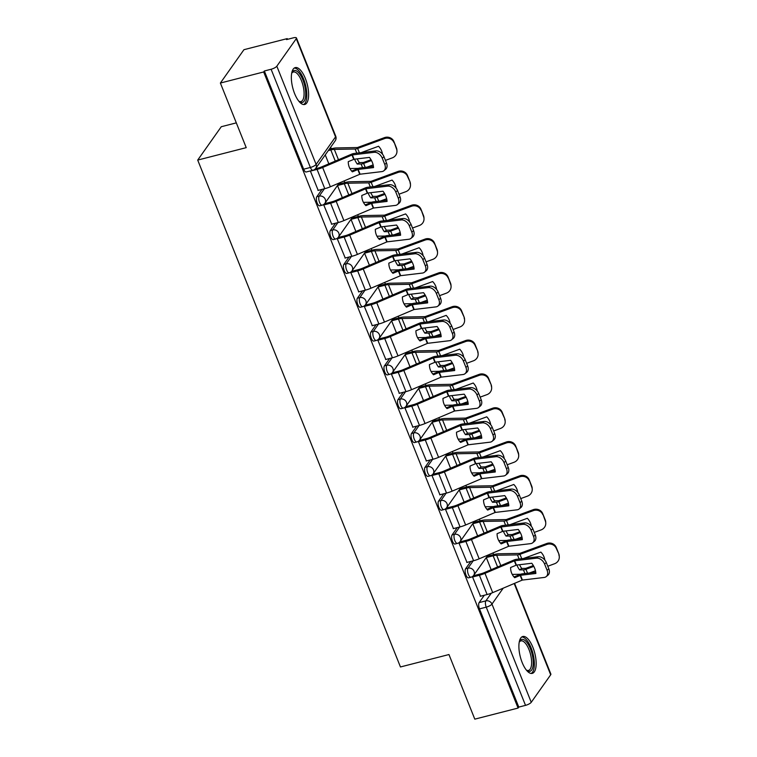 <?xml version="1.0" encoding="UTF-8"?>
<svg xmlns="http://www.w3.org/2000/svg" width="757" height="757" viewBox="0 0 757 757"><rect width="100%" height="100%" fill="white"/><g stroke="black" fill="none" stroke-linecap="round" stroke-linejoin="round"><path stroke-width="1.14" d="M470.797 561.429L465.612 568.772A4.883 1.911 75.6 0 0 465.971 575.055A4.883 1.911 75.6 0 0 468.555 577.837L470.949 577.231A4.883 1.911 -104.4 0 1 468.365 574.44A4.883 1.911 -104.4 0 1 468.006 568.166L473.191 560.823M457.266 527.61L452.08 534.953A4.883 1.911 75.6 0 0 452.44 541.236A4.883 1.911 75.6 0 0 455.023 544.018L457.417 543.403A4.883 1.911 -104.4 0 1 454.834 540.621A4.883 1.911 -104.4 0 1 454.474 534.338L459.66 526.995M443.744 493.791L438.558 501.134A4.883 1.911 75.6 0 0 438.918 507.417A4.883 1.911 75.6 0 0 441.501 510.199L443.895 509.584A4.883 1.911 -104.4 0 1 441.303 506.802A4.883 1.911 -104.4 0 1 440.943 500.519L446.138 493.176M430.213 459.972L425.027 467.315A4.883 1.911 75.6 0 0 425.387 473.589A4.883 1.911 75.6 0 0 427.97 476.38L430.364 475.765A4.883 1.911 -104.4 0 1 427.781 472.983A4.883 1.911 -104.4 0 1 427.421 466.7L432.607 459.357M416.691 426.144L411.496 433.487A4.883 1.911 75.6 0 0 411.855 439.77A4.883 1.911 75.6 0 0 414.448 442.552L416.833 441.946A4.883 1.911 -104.4 0 1 414.249 439.155A4.883 1.911 -104.4 0 1 413.89 432.881L419.085 425.538M403.159 392.325L397.974 399.668A4.883 1.911 75.6 0 0 398.333 405.951A4.883 1.911 75.6 0 0 400.917 408.733L403.311 408.118A4.883 1.911 -104.4 0 1 400.727 405.336A4.883 1.911 -104.4 0 1 400.368 399.053L405.553 391.71M389.628 358.506L384.442 365.849A4.883 1.911 75.6 0 0 384.802 372.132A4.883 1.911 75.6 0 0 387.385 374.914L389.779 374.299A4.883 1.911 -104.4 0 1 387.196 371.517A4.883 1.911 -104.4 0 1 386.836 365.234L392.022 357.891M376.106 324.687L370.911 332.03A4.883 1.911 75.6 0 0 371.28 338.303A4.883 1.911 75.6 0 0 373.863 341.085L376.257 340.48A4.883 1.911 -104.4 0 1 373.665 337.698A4.883 1.911 -104.4 0 1 373.305 331.415L378.5 324.072M362.575 290.858L357.389 298.201A4.883 1.911 75.6 0 0 357.749 304.484A4.883 1.911 75.6 0 0 360.332 307.266L362.726 306.651A4.883 1.911 -104.4 0 1 360.143 303.869A4.883 1.911 -104.4 0 1 359.783 297.586L364.969 290.243M349.053 257.039L343.858 264.382A4.883 1.911 75.6 0 0 344.217 270.665A4.883 1.911 75.6 0 0 346.81 273.447L349.195 272.832A4.883 1.911 -104.4 0 1 346.611 270.05A4.883 1.911 -104.4 0 1 346.252 263.767L351.437 256.424M335.521 223.22L330.336 230.563A4.883 1.911 75.6 0 0 330.695 236.837A4.883 1.911 75.6 0 0 333.279 239.628L335.673 239.013A4.883 1.911 -104.4 0 1 333.089 236.231A4.883 1.911 -104.4 0 1 332.73 229.948L337.915 222.605M321.99 189.392L316.805 196.735A4.883 1.911 75.6 0 0 317.164 203.018A4.883 1.911 75.6 0 0 319.747 205.8L322.141 205.194A4.883 1.911 -104.4 0 1 319.558 202.403A4.883 1.911 -104.4 0 1 319.199 196.129L324.384 188.786M305.345 78.463A19.039 7.456 75.6 0 0 295.268 67.6A19.039 7.456 75.6 0 0 294.624 93.631A19.039 7.456 75.6 0 0 304.711 104.485A19.039 7.456 75.6 0 0 305.345 78.463M532.89 647.358A19.039 7.456 75.6 0 0 522.803 636.495A19.039 7.456 75.6 0 0 522.169 662.526A19.039 7.456 75.6 0 0 532.256 673.38A19.039 7.456 75.6 0 0 532.89 647.358M493.63 554.635L492.958 552.951M480.108 520.816L479.427 519.132M466.577 486.988L465.905 485.303M453.046 453.169L452.374 451.484M439.524 419.35L438.852 417.665M425.992 385.531L425.32 383.846M412.47 351.702L411.789 350.018M398.939 317.883L398.267 316.199M385.408 284.064L384.736 282.38M371.886 250.245L371.214 248.551M358.354 216.417L357.683 214.733M344.832 182.598L344.151 180.914M331.301 148.779L330.677 147.208M287.528 39.326L287.234 38.607L286.553 39.582L293.29 37.85A4.883 1.419 -21.8 0 1 296.451 37.982A4.883 1.419 -21.8 0 1 296.271 38.683L276.825 66.2L316.104 164.411L335.55 136.894L296.271 38.683M236.307 122.871L221.271 126.722L197.709 160.077L246.224 147.653L220.382 83.043L263.673 71.962L518.091 708.06L474.8 719.15L448.958 654.54L400.453 666.964L197.709 160.077M220.382 83.043L243.943 49.688L287.234 38.607M514.571 583.335L550.878 674.09A4.883 1.419 158.2 0 1 550.689 674.79L531.244 702.307A4.883 1.419 158.2 0 1 525.519 705.363L518.782 707.095L479.493 608.874A4.883 1.911 -104.4 0 1 479.134 602.6L484.329 595.257M518.782 707.095L518.091 708.06M264.354 70.988L303.642 169.199A4.883 1.911 75.6 0 0 306.225 171.981L312.963 170.259A4.883 1.911 -104.4 0 1 310.379 167.467L271.101 69.256L264.354 70.988L263.673 71.962M271.101 69.256A4.883 1.419 -21.8 0 0 276.825 66.2M310.332 170.931L318.186 190.367M324.677 203.595L323.741 204.92L331.717 224.195M338.209 237.414L337.262 238.748L345.239 258.014M351.731 271.233L350.794 272.567L358.771 291.833M365.262 305.052L364.316 306.386L372.293 325.661M378.784 338.881L377.847 340.205L385.824 359.48M392.315 372.699L391.378 374.034L399.355 393.299M405.847 406.518L404.9 407.853L412.877 427.118M419.369 440.347L418.432 441.672L426.409 460.947M432.9 474.166L431.963 475.5L439.931 494.766M446.431 507.985L445.485 509.319L453.462 528.585M459.953 541.804L459.016 543.138L466.993 562.404M473.485 575.632L472.538 576.957L480.515 596.232M325.245 154.892L328.831 163.843M338.36 184.254L345.23 182.494A12.207 3.548 158.2 0 1 349.98 181.756L370.977 181.358L398.012 171.451A7.324 6.974 -2.9 0 1 407.455 175.444L407.503 176.409A7.324 6.974 177.1 0 0 398.059 172.416L371.176 182.276A3.662 1.069 -21.8 0 1 370.088 182.617A3.662 1.069 -21.8 0 1 368.659 182.844L347.851 183.213A9.027 2.631 158.2 0 0 344.331 183.762L337.49 185.512L342.353 197.672M351.011 219.312L355.885 231.491M364.543 253.141L369.407 265.31M378.065 286.96L382.938 299.129M392.476 319.539L399.336 317.779A12.207 3.548 158.2 0 1 404.096 317.041L425.084 316.644L452.118 306.736A7.324 6.974 -2.9 0 1 461.562 310.73L461.619 311.695A7.324 6.974 177.1 0 0 452.166 307.702L425.283 317.571A3.662 1.069 -21.8 0 1 424.194 317.912A3.662 1.069 -21.8 0 1 422.766 318.129L401.967 318.498A9.027 2.631 158.2 0 0 398.447 319.047L391.606 320.798L396.469 332.957M405.998 353.358L412.868 351.608A12.207 3.548 158.2 0 1 417.618 350.86L438.615 350.463L465.65 340.555A7.324 6.974 -2.9 0 1 475.093 344.549L475.141 345.523A7.324 6.974 177.1 0 0 465.697 341.53L438.814 351.39A3.662 1.069 -21.8 0 1 437.726 351.731A3.662 1.069 -21.8 0 1 436.297 351.948L415.489 352.317A9.027 2.631 158.2 0 0 411.969 352.866L405.127 354.617L409.991 366.776M419.529 387.187L426.39 385.427A12.207 3.548 158.2 0 1 431.149 384.688L452.147 384.291L479.172 374.374A7.324 6.974 -2.9 0 1 488.615 378.368L488.672 379.342A7.324 6.974 177.1 0 0 479.228 375.349L452.336 385.209A3.662 1.069 -21.8 0 1 451.248 385.55A3.662 1.069 -21.8 0 1 449.819 385.777L429.02 386.146A9.027 2.631 158.2 0 0 425.5 386.685L418.659 388.445L423.523 400.595M433.051 421.006L439.921 419.246A12.207 3.548 158.2 0 1 444.681 418.507L465.669 418.11L492.703 408.203A7.324 6.974 -2.9 0 1 502.146 412.196L502.194 413.161A7.324 6.974 177.1 0 0 492.75 409.168L465.867 419.028A3.662 1.069 -21.8 0 1 464.779 419.369A3.662 1.069 -21.8 0 1 463.35 419.596L442.552 419.965A9.027 2.631 158.2 0 0 439.032 420.514L432.19 422.264L437.054 434.414M445.712 456.064L450.576 468.242M459.234 489.883L464.107 502.061M472.765 523.712L477.629 535.88M487.167 556.291L494.028 554.531A12.207 3.548 158.2 0 1 498.787 553.793L519.785 553.395L546.809 543.488A7.324 6.974 -2.9 0 1 556.263 547.481L556.31 548.447A7.324 6.974 177.1 0 0 546.866 544.453L519.974 554.323A3.662 1.069 -21.8 0 1 518.886 554.654A3.662 1.069 -21.8 0 1 517.457 554.881L496.658 555.25A9.027 2.631 158.2 0 0 493.138 555.799L486.297 557.549L491.161 569.709M352.355 171.848L358.165 169.426L373.532 167.59A15.131 10.645 50.7 0 0 369.454 157.409L354.096 159.235L348.277 161.657A15.131 14.44 144 0 0 349.28 167.193A15.131 14.44 144 0 0 350.926 170.183A15.131 14.44 144 0 0 352.355 171.848L351.797 171.082L357.257 168.764A3.662 1.069 -21.8 0 1 358.932 168.186A3.662 1.069 -21.8 0 1 359.916 167.997L373.419 166.389M310.228 171.139L317.069 169.388A12.207 3.548 -21.8 0 0 322.643 167.477L352.223 154.93L374.109 152.308L375.851 150.88A7.324 5.148 50.7 0 1 383.988 156.727L382.247 158.156A7.324 5.148 -129.3 0 0 374.109 152.308M315.395 168.783L317.959 168.12A9.027 2.631 -21.8 0 0 322.085 166.71L351.447 154.229A3.662 1.069 158.2 0 1 353.122 153.662A3.662 1.069 158.2 0 1 354.106 153.472L375.851 150.88M317.94 190.433L324.781 188.682A12.207 3.548 -21.8 0 0 330.364 186.771L359.944 174.224L381.831 171.602A7.324 5.148 -129.3 0 0 383.865 170.76A7.324 5.148 -129.3 0 0 384.764 164.439L382.247 158.156M350.652 169.795A15.131 14.44 144 0 0 351.797 171.082M384.764 164.439L386.505 163.01L383.988 156.727M386.505 163.01A7.324 5.148 50.7 0 1 385.606 169.331L383.865 170.76M357.19 158.866A15.131 8.81 55.6 0 0 359.376 162.594L357.247 164.051A15.131 8.81 55.6 0 1 354.56 159.178M359.376 162.594L363.436 162.5L371.025 159.718M371.479 160.541L363.625 163.417A3.662 1.069 158.2 0 1 362.537 163.758A3.662 1.069 158.2 0 1 361.108 163.985L357.247 164.051M329.181 149.318L331.698 148.675A12.207 3.548 158.2 0 1 336.458 147.937L357.446 147.539L384.48 137.623A7.324 6.974 -2.9 0 1 393.924 141.625L396.441 147.908A7.324 6.974 -2.9 0 1 396.914 150.047L396.961 151.012A7.324 6.974 177.1 0 0 396.488 148.874L396.441 147.908M328.292 150.586L330.809 149.933A9.027 2.631 158.2 0 1 334.329 149.394L355.128 149.025A3.662 1.069 -21.8 0 0 356.556 148.798A3.662 1.069 -21.8 0 0 357.645 148.457L384.528 138.597L384.48 137.623M382.484 154.182A15.131 14.402 177.1 0 0 378.538 146.262L361.193 152.63M349.904 168.546L358.212 168.395M393.924 141.625L396.488 148.874M393.971 142.59A7.324 6.974 177.1 0 0 384.528 138.597M367.003 167.155L373.144 164.903M385.455 160.38L392.249 157.891A7.324 6.974 177.1 0 0 396.961 151.012M365.877 205.667L371.696 203.245L387.054 201.419A15.131 10.645 50.7 0 0 382.985 191.228L367.618 193.054L361.808 195.476A15.131 14.44 144 0 0 362.802 201.012A15.131 14.44 144 0 0 364.458 204.002A15.131 14.44 144 0 0 365.877 205.667L365.319 204.901L370.788 202.583A3.662 1.069 -21.8 0 1 372.453 202.005A3.662 1.069 -21.8 0 1 373.438 201.816L386.941 200.208M323.75 204.958L330.591 203.207A12.207 3.548 -21.8 0 0 336.174 201.296L365.754 188.748L387.641 186.127L389.382 184.699A7.324 5.148 50.7 0 1 397.52 190.546L395.769 191.975A7.324 5.148 -129.3 0 0 387.641 186.127M324.592 203.709L331.49 201.939A9.027 2.631 -21.8 0 0 335.616 200.529L364.978 188.058A3.662 1.069 158.2 0 1 366.643 187.481A3.662 1.069 158.2 0 1 367.628 187.291L389.382 184.699M331.471 224.252L338.313 222.501A12.207 3.548 -21.8 0 0 343.896 220.599L373.475 208.043L395.353 205.421A7.324 5.148 -129.3 0 0 397.397 204.589A7.324 5.148 -129.3 0 0 398.286 198.258L395.769 191.975M364.183 203.614A15.131 14.44 144 0 0 365.319 204.901M398.286 198.258L400.027 196.829L397.52 190.546M400.027 196.829A7.324 5.148 50.7 0 1 399.138 203.16L397.397 204.589M379.408 239.496L385.095 237.092L400.585 235.238A15.131 10.645 50.7 0 0 396.507 225.047L381.017 226.901L375.33 229.305A15.131 14.44 144 0 0 376.333 234.84A15.131 14.44 144 0 0 377.98 237.821A15.131 14.44 144 0 0 379.408 239.496L378.85 238.72L384.31 236.402A3.662 1.069 -21.8 0 1 385.985 235.834A3.662 1.069 -21.8 0 1 386.969 235.645L400.472 234.027M337.281 238.777L344.123 237.026A12.207 3.548 -21.8 0 0 349.706 235.124L379.285 222.567L401.163 219.946L402.904 218.518A7.324 5.148 50.7 0 1 411.042 224.365L409.3 225.794A7.324 5.148 -129.3 0 0 401.163 219.946M338.124 237.528L345.012 235.768A9.027 2.631 -21.8 0 0 349.147 234.358L378.5 221.877A3.662 1.069 158.2 0 1 380.175 221.309A3.662 1.069 158.2 0 1 381.159 221.11L402.904 218.518M344.993 258.08L351.835 256.32A12.207 3.548 -21.8 0 0 357.418 254.418L386.997 241.862L408.884 239.25A7.324 5.148 -129.3 0 0 410.919 238.408A7.324 5.148 -129.3 0 0 411.817 232.087L409.3 225.794M377.705 237.433A15.131 14.44 144 0 0 378.85 238.72M411.817 232.087L413.559 230.658L411.042 224.365M413.559 230.658A7.324 5.148 50.7 0 1 412.66 236.979L410.919 238.408M291.729 73.088A16.474 6.453 -104.4 0 1 291.89 72.729A16.474 6.453 -104.4 0 1 295.495 70.533A16.474 6.453 -104.4 0 1 305.194 88.124A16.474 6.453 -104.4 0 1 300.993 102.45A16.474 6.453 -104.4 0 1 299.28 101.608A16.474 6.453 -104.4 0 1 298.977 101.381M298.845 101.22A15.254 5.971 75.6 0 0 299.706 101.542A15.254 5.971 75.6 0 0 300.945 101.542A15.254 5.971 75.6 0 0 303.302 86.781A15.254 5.971 75.6 0 0 294.615 71.991A15.254 5.971 75.6 0 0 293.375 71.991A15.254 5.971 75.6 0 0 291.691 73.287M303.595 104.561A18.916 7.409 75.6 0 0 305.667 85.636A18.916 7.409 75.6 0 0 295.088 68.168A18.916 7.409 75.6 0 0 294.255 68.073M519.274 641.983A16.474 6.453 -104.4 0 1 519.434 641.624A16.474 6.453 -104.4 0 1 523.04 639.428A16.474 6.453 -104.4 0 1 532.729 657.019A16.474 6.453 -104.4 0 1 528.537 671.345A16.474 6.453 -104.4 0 1 526.825 670.513A16.474 6.453 -104.4 0 1 526.522 670.276M526.389 670.115A15.254 5.971 75.6 0 0 527.251 670.437A15.254 5.971 75.6 0 0 528.49 670.447A15.254 5.971 75.6 0 0 530.837 655.676A15.254 5.971 75.6 0 0 522.16 640.895A15.254 5.971 75.6 0 0 520.92 640.886A15.254 5.971 75.6 0 0 519.236 642.182M531.14 673.456A18.916 7.409 75.6 0 0 533.202 654.531A18.916 7.409 75.6 0 0 522.633 637.063A18.916 7.409 75.6 0 0 521.8 636.968M370.722 192.685A15.131 8.81 55.6 0 0 372.898 196.413L370.769 197.87A15.131 8.81 55.6 0 1 368.082 193.007M372.898 196.413L376.958 196.318L384.556 193.537M385.01 194.36L377.156 197.236A3.662 1.069 158.2 0 1 376.068 197.577A3.662 1.069 158.2 0 1 374.639 197.804L370.769 197.87M396.015 188.001A15.131 14.402 177.1 0 0 392.069 180.081L374.724 186.449M363.436 202.365L371.734 202.223M407.503 176.409L409.972 181.727A7.324 6.974 -2.9 0 1 410.436 183.866L410.483 184.831A7.324 6.974 177.1 0 0 410.02 182.702M380.534 200.974L386.666 198.722M398.977 194.208L405.78 191.71A7.324 6.974 177.1 0 0 410.483 184.831M407.455 175.444L409.972 181.727M384.244 226.513A15.131 8.81 55.6 0 0 386.43 230.232L384.301 231.689A15.131 8.81 55.6 0 1 381.613 226.826M386.43 230.232L390.489 230.137L398.078 227.355M398.542 228.179L390.678 231.065A3.662 1.069 158.2 0 1 389.59 231.405A3.662 1.069 158.2 0 1 388.171 231.623L384.301 231.689M351.891 218.073L358.752 216.313A12.207 3.548 158.2 0 1 363.511 215.575L384.509 215.177L411.534 205.27A7.324 6.974 -2.9 0 1 420.977 209.263L423.494 215.556A7.324 6.974 -2.9 0 1 423.967 217.685L424.015 218.659A7.324 6.974 177.1 0 0 423.542 216.521L423.494 215.556M351.021 219.331L357.862 217.581A9.027 2.631 158.2 0 1 361.382 217.032L382.181 216.663A3.662 1.069 -21.8 0 0 383.61 216.445A3.662 1.069 -21.8 0 0 384.698 216.105L411.59 206.235L411.534 205.27M409.546 221.82A15.131 14.402 177.1 0 0 405.601 213.909L388.246 220.268M376.958 236.193L385.266 236.042M420.977 209.263L423.542 216.521M421.034 210.238A7.324 6.974 177.1 0 0 411.59 206.235M394.056 234.793L400.198 232.541M412.508 228.027L419.302 225.539A7.324 6.974 177.1 0 0 424.015 218.659M392.94 273.315L398.75 270.892L414.117 269.057A15.131 10.645 50.7 0 0 410.039 258.866L394.671 260.701L388.861 263.124A15.131 14.44 144 0 0 389.864 268.659A15.131 14.44 144 0 0 391.511 271.649A15.131 14.44 144 0 0 392.94 273.315L392.381 272.548L397.841 270.221A3.662 1.069 -21.8 0 1 399.516 269.653A3.662 1.069 -21.8 0 1 400.491 269.464L414.003 267.855M350.803 272.605L357.645 270.855A12.207 3.548 -21.8 0 0 363.228 268.943L392.807 256.386L414.694 253.775L416.435 252.346A7.324 5.148 50.7 0 1 424.573 258.184L422.832 259.613A7.324 5.148 -129.3 0 0 414.694 253.775M351.655 271.347L358.544 269.587A9.027 2.631 -21.8 0 0 362.669 268.177L392.031 255.696A3.662 1.069 158.2 0 1 393.706 255.128A3.662 1.069 158.2 0 1 394.681 254.939L416.435 252.346M358.525 291.899L365.366 290.149A12.207 3.548 -21.8 0 0 370.949 288.237L400.529 275.69L422.406 273.069A7.324 5.148 -129.3 0 0 424.45 272.227A7.324 5.148 -129.3 0 0 425.339 265.906L422.832 259.613M391.237 271.252A15.131 14.44 144 0 0 392.381 272.548M425.339 265.906L427.09 264.477L424.573 258.184M427.09 264.477A7.324 5.148 50.7 0 1 426.191 270.798L424.45 272.227M406.462 307.134L412.281 304.711L427.639 302.885A15.131 10.645 50.7 0 0 423.56 292.694L408.203 294.52L402.383 296.943A15.131 14.44 144 0 0 403.386 302.478A15.131 14.44 144 0 0 405.033 305.468A15.131 14.44 144 0 0 406.462 307.134L405.903 306.367L411.363 304.049A3.662 1.069 -21.8 0 1 413.038 303.472A3.662 1.069 -21.8 0 1 414.022 303.283L427.525 301.674M364.335 306.424L371.176 304.674A12.207 3.548 -21.8 0 0 376.759 302.762L406.339 290.215L428.216 287.594L429.967 286.165A7.324 5.148 50.7 0 1 438.104 292.013L436.354 293.442A7.324 5.148 -129.3 0 0 428.216 287.594M365.177 305.175L372.065 303.406A9.027 2.631 -21.8 0 0 376.201 301.996L405.553 289.524A3.662 1.069 158.2 0 1 407.228 288.947A3.662 1.069 158.2 0 1 408.212 288.758L429.967 286.165M372.056 325.718L378.897 323.968A12.207 3.548 -21.8 0 0 384.471 322.056L414.06 309.509L435.937 306.888A7.324 5.148 -129.3 0 0 437.972 306.046A7.324 5.148 -129.3 0 0 438.871 299.725L436.354 293.442M404.768 305.08A15.131 14.44 144 0 0 405.903 306.367M438.871 299.725L440.612 298.296L438.104 292.013M440.612 298.296A7.324 5.148 50.7 0 1 439.722 304.617L437.972 306.046M419.993 340.953L425.803 338.53L441.17 336.704A15.131 10.645 50.7 0 0 437.092 326.513L421.602 328.368L415.915 330.771A15.131 14.44 144 0 0 416.918 336.307A15.131 14.44 144 0 0 418.564 339.287A15.131 14.44 144 0 0 419.993 340.953L419.435 340.186L424.895 337.868A3.662 1.069 -21.8 0 1 426.57 337.291A3.662 1.069 -21.8 0 1 427.554 337.102L441.057 335.493M377.866 340.243L384.707 338.493A12.207 3.548 -21.8 0 0 390.281 336.591L419.87 324.034L441.747 321.413L443.488 319.984A7.324 5.148 50.7 0 1 451.626 325.832L449.885 327.261A7.324 5.148 -129.3 0 0 441.747 321.413M378.708 338.994L385.597 337.234A9.027 2.631 -21.8 0 0 389.723 335.815L419.085 323.343A3.662 1.069 158.2 0 1 420.76 322.766A3.662 1.069 158.2 0 1 421.744 322.577L443.488 319.984M385.578 359.537L392.419 357.787A12.207 3.548 -21.8 0 0 398.002 355.885L427.582 343.328L449.469 340.707A7.324 5.148 -129.3 0 0 451.503 339.874A7.324 5.148 -129.3 0 0 452.402 333.544L449.885 327.261M418.29 338.899A15.131 14.44 144 0 0 419.435 340.186M452.402 333.544L454.143 332.115L451.626 325.832M454.143 332.115A7.324 5.148 50.7 0 1 453.244 338.445L451.503 339.874M397.775 260.332A15.131 8.81 55.6 0 0 399.951 264.061L397.822 265.518A15.131 8.81 55.6 0 1 395.145 260.645M399.951 264.061L404.011 263.956L411.609 261.184M412.063 261.998L404.21 264.884A3.662 1.069 158.2 0 1 403.121 265.224A3.662 1.069 158.2 0 1 401.693 265.442L397.822 265.518M365.413 251.901L372.283 250.141A12.207 3.548 158.2 0 1 377.043 249.403L398.031 248.996L425.065 239.089A7.324 6.974 -2.9 0 1 434.509 243.082L437.026 249.375A7.324 6.974 -2.9 0 1 437.489 251.504L437.546 252.478A7.324 6.974 177.1 0 0 437.073 250.34L437.026 249.375M364.552 253.15L371.394 251.4A9.027 2.631 158.2 0 1 374.914 250.851L395.712 250.482A3.662 1.069 -21.8 0 0 397.141 250.264A3.662 1.069 -21.8 0 0 398.229 249.924L425.112 240.064L425.065 239.089M423.068 255.639A15.131 14.402 177.1 0 0 419.123 247.728L401.778 254.087M390.489 270.012L398.797 269.861M434.509 243.082L437.073 250.34M434.556 244.057A7.324 6.974 177.1 0 0 425.112 240.064M407.588 268.621L413.719 266.369M426.04 261.846L432.834 259.358A7.324 6.974 177.1 0 0 437.546 252.478M411.306 294.151A15.131 8.81 55.6 0 0 413.483 297.88L411.354 299.337A15.131 8.81 55.6 0 1 408.666 294.464M413.483 297.88L417.542 297.785L425.141 295.003M425.595 295.826L417.741 298.703A3.662 1.069 158.2 0 1 416.653 299.043A3.662 1.069 158.2 0 1 415.224 299.27L411.354 299.337M378.945 285.72L385.815 283.96A12.207 3.548 158.2 0 1 390.565 283.222L411.562 282.825L438.596 272.917A7.324 6.974 -2.9 0 1 448.04 276.911L450.547 283.194A7.324 6.974 -2.9 0 1 451.021 285.332L451.068 286.297A7.324 6.974 177.1 0 0 450.604 284.168L450.547 283.194M378.074 286.979L384.916 285.228A9.027 2.631 158.2 0 1 388.436 284.679L409.244 284.31A3.662 1.069 -21.8 0 0 410.663 284.083A3.662 1.069 -21.8 0 0 411.751 283.743L438.644 273.883L438.596 272.917M436.6 289.467A15.131 14.402 177.1 0 0 432.654 281.547L415.309 287.915M404.02 303.831L412.319 303.689M448.04 276.911L450.604 284.168M448.087 277.876A7.324 6.974 177.1 0 0 438.644 273.883M421.119 302.44L427.251 300.188M439.562 295.675L446.356 293.177A7.324 6.974 177.1 0 0 451.068 286.297M424.828 327.97A15.131 8.81 55.6 0 0 427.014 331.698L424.885 333.156A15.131 8.81 55.6 0 1 422.198 328.292M427.014 331.698L431.074 331.604L438.663 328.822M439.126 329.645L431.263 332.531A3.662 1.069 158.2 0 1 430.175 332.862A3.662 1.069 158.2 0 1 428.755 333.089L424.885 333.156M450.131 323.286A15.131 14.402 177.1 0 0 446.176 315.376L428.831 321.734M417.542 337.65L425.85 337.508M461.619 311.695L464.079 317.013A7.324 6.974 -2.9 0 1 464.552 319.151L464.599 320.116A7.324 6.974 177.1 0 0 464.126 317.987M434.641 336.259L440.782 334.007M453.093 329.494L459.887 326.996A7.324 6.974 177.1 0 0 464.599 320.116M461.562 310.73L464.079 317.013M433.515 374.781L439.202 372.378L454.692 370.523A15.131 10.645 50.7 0 0 450.623 360.332L435.124 362.187L429.446 364.59A15.131 14.44 144 0 0 430.44 370.126A15.131 14.44 144 0 0 432.096 373.106A15.131 14.44 144 0 0 433.515 374.781L432.957 374.005L438.426 371.687A3.662 1.069 -21.8 0 1 440.101 371.119A3.662 1.069 -21.8 0 1 441.076 370.93L454.579 369.321M391.388 374.072L398.229 372.312A12.207 3.548 -21.8 0 0 403.812 370.41L433.392 357.853L455.279 355.241L457.02 353.812A7.324 5.148 50.7 0 1 465.158 359.651L463.407 361.08A7.324 5.148 -129.3 0 0 455.279 355.241M392.23 372.813L399.128 371.053A9.027 2.631 -21.8 0 0 403.254 369.643L432.616 357.162A3.662 1.069 158.2 0 1 434.291 356.594A3.662 1.069 158.2 0 1 435.266 356.405L457.02 353.812M399.109 393.366L405.951 391.615A12.207 3.548 -21.8 0 0 411.534 389.704L441.113 377.147L462.991 374.535A7.324 5.148 -129.3 0 0 465.035 373.693A7.324 5.148 -129.3 0 0 465.924 367.372L463.407 361.08M431.821 372.718A15.131 14.44 144 0 0 432.957 374.005M465.924 367.372L467.675 365.943L465.158 359.651M467.675 365.943A7.324 5.148 50.7 0 1 466.776 372.264L465.035 373.693M438.36 361.799A15.131 8.81 55.6 0 0 440.536 365.527L438.407 366.975A15.131 8.81 55.6 0 1 435.72 362.111M440.536 365.527L444.596 365.423L452.194 362.65M452.648 363.464L444.794 366.35A3.662 1.069 158.2 0 1 443.706 366.691A3.662 1.069 158.2 0 1 442.277 366.908L438.407 366.975M463.653 357.105A15.131 14.402 177.1 0 0 459.707 349.195L442.362 355.553M431.074 371.479L439.372 371.327M475.141 345.523L477.61 350.841A7.324 6.974 -2.9 0 1 478.074 352.97L478.121 353.945A7.324 6.974 177.1 0 0 477.658 351.806M448.172 370.078L454.304 367.826M466.624 363.313L473.418 360.824A7.324 6.974 177.1 0 0 478.121 353.945M475.093 344.549L477.61 350.841M447.046 408.6L452.866 406.178L468.223 404.342A15.131 10.645 50.7 0 0 464.145 394.16L448.787 395.987L442.968 398.409A15.131 14.44 144 0 0 443.971 403.945A15.131 14.44 144 0 0 445.618 406.935A15.131 14.44 144 0 0 447.046 408.6L446.488 407.834L451.948 405.506A3.662 1.069 -21.8 0 1 453.623 404.938A3.662 1.069 -21.8 0 1 454.607 404.749L468.11 403.14M404.919 407.891L411.761 406.14A12.207 3.548 -21.8 0 0 417.344 404.229L446.923 391.681L468.801 389.06L470.542 387.631A7.324 5.148 50.7 0 1 478.679 393.47L476.938 394.899A7.324 5.148 -129.3 0 0 468.801 389.06M405.761 406.641L412.65 404.872A9.027 2.631 -21.8 0 0 416.785 403.462L446.138 390.981A3.662 1.069 158.2 0 1 447.813 390.413A3.662 1.069 158.2 0 1 448.797 390.224L470.542 387.631M412.631 427.185L419.473 425.434A12.207 3.548 -21.8 0 0 425.055 423.523L454.635 410.975L476.522 408.354A7.324 5.148 -129.3 0 0 478.556 407.512A7.324 5.148 -129.3 0 0 479.455 401.191L476.938 394.899M445.343 406.547A15.131 14.44 144 0 0 446.488 407.834M479.455 401.191L481.197 399.762L478.679 393.47M481.197 399.762A7.324 5.148 50.7 0 1 480.298 406.083L478.556 407.512M451.891 395.618A15.131 8.81 55.6 0 0 454.068 399.346L451.938 400.803A15.131 8.81 55.6 0 1 449.251 395.93M454.068 399.346L458.127 399.242L465.716 396.469M466.18 397.293L458.326 400.169A3.662 1.069 158.2 0 1 457.237 400.51A3.662 1.069 158.2 0 1 455.809 400.727L451.938 400.803M477.184 390.934A15.131 14.402 177.1 0 0 473.239 383.014L455.884 389.382M444.596 405.298L452.904 405.146M488.672 379.342L491.132 384.66A7.324 6.974 -2.9 0 1 491.605 386.799L491.653 387.764A7.324 6.974 177.1 0 0 491.189 385.625M461.694 403.907L467.835 401.655M480.146 397.132L486.94 394.643A7.324 6.974 177.1 0 0 491.653 387.764M488.615 378.368L491.132 384.66M460.578 442.419L466.388 439.997L481.755 438.171A15.131 10.645 50.7 0 0 477.676 427.979L462.309 429.806L456.499 432.228A15.131 14.44 144 0 0 457.502 437.764A15.131 14.44 144 0 0 459.149 440.754A15.131 14.44 144 0 0 460.578 442.419L460.019 441.653L465.479 439.334A3.662 1.069 -21.8 0 1 467.154 438.757A3.662 1.069 -21.8 0 1 468.129 438.568L481.641 436.959M418.441 441.71L425.283 439.959A12.207 3.548 -21.8 0 0 430.865 438.048L460.445 425.5L482.332 422.879L484.073 421.45A7.324 5.148 50.7 0 1 492.211 427.298L490.47 428.727A7.324 5.148 -129.3 0 0 482.332 422.879M419.293 440.46L426.182 438.691A9.027 2.631 -21.8 0 0 430.307 437.281L459.669 424.809A3.662 1.069 158.2 0 1 461.344 424.232A3.662 1.069 158.2 0 1 462.319 424.043L484.073 421.45M426.163 461.004L433.004 459.253A12.207 3.548 -21.8 0 0 438.587 457.351L468.167 444.794L490.044 442.173A7.324 5.148 -129.3 0 0 492.088 441.331A7.324 5.148 -129.3 0 0 492.977 435.01L490.47 428.727M458.874 440.366A15.131 14.44 144 0 0 460.019 441.653M492.977 435.01L494.728 433.581L492.211 427.298M494.728 433.581A7.324 5.148 50.7 0 1 493.829 439.912L492.088 441.331M465.413 429.437A15.131 8.81 55.6 0 0 467.589 433.165L465.46 434.622A15.131 8.81 55.6 0 1 462.782 429.749M467.589 433.165L471.658 433.07L479.247 430.288M479.701 431.112L471.848 433.988A3.662 1.069 158.2 0 1 470.759 434.329A3.662 1.069 158.2 0 1 469.331 434.556L465.46 434.622M490.706 424.753A15.131 14.402 177.1 0 0 486.76 416.833L469.416 423.201M458.127 439.117L466.435 438.975M502.194 413.161L504.664 418.479A7.324 6.974 -2.9 0 1 505.127 420.618L505.184 421.583A7.324 6.974 177.1 0 0 504.711 419.454M475.226 437.726L481.357 435.474M493.678 430.96L500.472 428.462A7.324 6.974 177.1 0 0 505.184 421.583M502.146 412.196L504.664 418.479M474.1 476.238L479.919 473.816L495.277 471.99A15.131 10.645 50.7 0 0 491.198 461.798L475.708 463.653L470.031 466.057A15.131 14.44 144 0 0 471.024 471.592A15.131 14.44 144 0 0 472.671 474.573A15.131 14.44 144 0 0 474.1 476.238L473.541 475.472L479.001 473.153A3.662 1.069 -21.8 0 1 480.676 472.586A3.662 1.069 -21.8 0 1 481.66 472.396L495.163 470.778M431.973 475.528L438.814 473.778A12.207 3.548 -21.8 0 0 444.397 471.876L473.977 459.319L495.854 456.698L497.604 455.269A7.324 5.148 50.7 0 1 505.742 461.117L503.992 462.546A7.324 5.148 -129.3 0 0 495.854 456.698M432.815 474.279L439.703 472.519A9.027 2.631 -21.8 0 0 443.839 471.1L473.191 458.628A3.662 1.069 158.2 0 1 474.866 458.051A3.662 1.069 158.2 0 1 475.85 457.862L497.604 455.269M439.694 494.832L446.535 493.072A12.207 3.548 -21.8 0 0 452.109 491.17L481.698 478.613L503.575 476.002A7.324 5.148 -129.3 0 0 505.61 475.159A7.324 5.148 -129.3 0 0 506.509 468.829L503.992 462.546M472.406 474.185A15.131 14.44 144 0 0 473.541 475.472M506.509 468.829L508.25 467.4L505.742 461.117M508.25 467.4A7.324 5.148 50.7 0 1 507.36 473.731L505.61 475.159M478.944 463.265A15.131 8.81 55.6 0 0 481.121 466.984L478.992 468.441A15.131 8.81 55.6 0 1 476.304 463.577M481.121 466.984L485.18 466.889L492.779 464.107M493.233 464.93L485.379 467.817A3.662 1.069 158.2 0 1 484.291 468.157A3.662 1.069 158.2 0 1 482.862 468.375L478.992 468.441M446.583 454.825L453.452 453.065A12.207 3.548 158.2 0 1 458.203 452.326L479.2 451.929L506.234 442.022A7.324 6.974 -2.9 0 1 515.678 446.015L518.185 452.298A7.324 6.974 -2.9 0 1 518.659 454.437L518.706 455.411A7.324 6.974 177.1 0 0 518.242 453.273L518.185 452.298M445.712 456.083L452.554 454.332A9.027 2.631 158.2 0 1 456.074 453.784L476.882 453.415A3.662 1.069 -21.8 0 0 478.301 453.197A3.662 1.069 -21.8 0 0 479.389 452.856L506.282 442.987L506.234 442.022M504.238 458.572A15.131 14.402 177.1 0 0 500.292 450.661L482.947 457.02M471.658 472.945L479.957 472.794M515.678 446.015L518.242 453.273M515.725 446.98A7.324 6.974 177.1 0 0 506.282 442.987M488.757 471.545L494.889 469.293M507.199 464.779L513.994 462.29A7.324 6.974 177.1 0 0 518.706 455.411M487.631 510.067L493.318 507.663L508.808 505.808A15.131 10.645 50.7 0 0 504.73 495.617L489.372 497.453L483.553 499.875A15.131 14.44 144 0 0 484.556 505.411A15.131 14.44 144 0 0 486.202 508.392A15.131 14.44 144 0 0 487.631 510.067L487.073 509.3L492.533 506.972A3.662 1.069 -21.8 0 1 494.207 506.405A3.662 1.069 -21.8 0 1 495.192 506.215L508.695 504.607M445.504 509.357L452.345 507.606A12.207 3.548 -21.8 0 0 457.919 505.695L487.508 493.138L509.385 490.527L511.126 489.098A7.324 5.148 50.7 0 1 519.264 494.936L517.523 496.365A7.324 5.148 -129.3 0 0 509.385 490.527M446.346 508.098L453.235 506.338A9.027 2.631 -21.8 0 0 457.36 504.928L486.723 492.447A3.662 1.069 158.2 0 1 488.397 491.88A3.662 1.069 158.2 0 1 489.382 491.69L511.126 489.098M453.216 528.651L460.057 526.9A12.207 3.548 -21.8 0 0 465.64 524.989L495.22 512.432L517.107 509.821A7.324 5.148 -129.3 0 0 519.141 508.978A7.324 5.148 -129.3 0 0 520.04 502.657L517.523 496.365M485.928 508.004A15.131 14.44 144 0 0 487.073 509.3M520.04 502.657L521.781 501.229L519.264 494.936M521.781 501.229A7.324 5.148 50.7 0 1 520.882 507.55L519.141 508.978M492.466 497.084A15.131 8.81 55.6 0 0 494.652 500.812L492.523 502.269A15.131 8.81 55.6 0 1 489.836 497.396M494.652 500.812L498.712 500.708L506.301 497.936M506.764 498.749L498.901 501.636A3.662 1.069 158.2 0 1 497.813 501.976A3.662 1.069 158.2 0 1 496.393 502.194L492.523 502.269M460.114 488.644L466.974 486.893A12.207 3.548 158.2 0 1 471.734 486.145L492.722 485.748L519.756 475.841A7.324 6.974 -2.9 0 1 529.2 479.834L531.717 486.126A7.324 6.974 -2.9 0 1 532.19 488.256L532.237 489.23A7.324 6.974 177.1 0 0 531.764 487.092L531.717 486.126M459.244 489.902L466.085 488.151A9.027 2.631 158.2 0 1 469.605 487.603L490.404 487.234A3.662 1.069 -21.8 0 0 491.832 487.016A3.662 1.069 -21.8 0 0 492.921 486.675L519.804 476.815L519.756 475.841M517.769 492.391A15.131 14.402 177.1 0 0 513.814 484.48L496.469 490.839M485.18 506.764L493.488 506.613M529.2 479.834L531.764 487.092M529.257 480.809A7.324 6.974 177.1 0 0 519.804 476.815M502.279 505.364L508.42 503.121M520.731 498.598L527.525 496.109A7.324 6.974 177.1 0 0 532.237 489.23M501.153 543.886L506.972 541.463L522.33 539.637A15.131 10.645 50.7 0 0 518.261 529.446L502.894 531.272L497.084 533.694A15.131 14.44 144 0 0 498.087 539.23A15.131 14.44 144 0 0 499.734 542.22A15.131 14.44 144 0 0 501.153 543.886L500.595 543.119L506.064 540.801A3.662 1.069 -21.8 0 1 507.739 540.224A3.662 1.069 -21.8 0 1 508.713 540.034L522.226 538.426M459.026 543.176L465.867 541.425A12.207 3.548 -21.8 0 0 471.45 539.514L501.03 526.967L522.917 524.346L524.658 522.917A7.324 5.148 50.7 0 1 532.796 528.764L531.054 530.193A7.324 5.148 -129.3 0 0 522.917 524.346M459.868 541.927L466.766 540.157A9.027 2.631 -21.8 0 0 470.892 538.747L500.254 526.266A3.662 1.069 158.2 0 1 501.929 525.699A3.662 1.069 158.2 0 1 502.903 525.509L524.658 522.917M466.747 562.47L473.589 560.719A12.207 3.548 -21.8 0 0 479.172 558.808L508.751 546.261L530.629 543.64A7.324 5.148 -129.3 0 0 532.673 542.797A7.324 5.148 -129.3 0 0 533.562 536.476L531.054 530.193M499.459 541.832A15.131 14.44 144 0 0 500.595 543.119M533.562 536.476L535.313 535.048L532.796 528.764M535.313 535.048A7.324 5.148 50.7 0 1 534.414 541.369L532.673 542.797M505.998 530.903A15.131 8.81 55.6 0 0 508.174 534.631L506.045 536.088A15.131 8.81 55.6 0 1 503.358 531.215M508.174 534.631L512.234 534.537L519.832 531.755M520.286 532.578L512.432 535.454A3.662 1.069 158.2 0 1 511.344 535.795A3.662 1.069 158.2 0 1 509.915 536.022L506.045 536.088M473.636 522.472L480.506 520.712A12.207 3.548 158.2 0 1 485.256 519.974L506.253 519.576L533.288 509.66A7.324 6.974 -2.9 0 1 542.731 513.662L545.248 519.945A7.324 6.974 -2.9 0 1 545.712 522.084L545.769 523.049A7.324 6.974 177.1 0 0 545.295 520.911L545.248 519.945M472.775 523.73L479.607 521.98A9.027 2.631 158.2 0 1 483.127 521.431L503.935 521.062A3.662 1.069 -21.8 0 0 505.364 520.835A3.662 1.069 -21.8 0 0 506.452 520.494L533.335 510.634L533.288 509.66M531.291 526.219A15.131 14.402 177.1 0 0 527.345 518.299L510 524.667M498.712 540.583L507.01 540.441M542.731 513.662L545.295 520.911M542.778 514.628A7.324 6.974 177.1 0 0 533.335 510.634M515.81 539.192L521.942 536.94M534.262 532.417L541.056 529.928A7.324 6.974 177.1 0 0 545.769 523.049M514.684 577.705L520.504 575.282L535.861 573.456A15.131 10.645 50.7 0 0 531.783 563.265L516.425 565.091L510.606 567.513A15.131 14.44 144 0 0 511.609 573.049A15.131 14.44 144 0 0 513.255 576.039A15.131 14.44 144 0 0 514.684 577.705L514.126 576.938L519.586 574.62A3.662 1.069 -21.8 0 1 521.261 574.043A3.662 1.069 -21.8 0 1 522.245 573.853L535.748 572.245M472.557 576.995L479.399 575.244A12.207 3.548 -21.8 0 0 484.982 573.333L514.561 560.786L536.439 558.164L538.189 556.736A7.324 5.148 50.7 0 1 546.317 562.583L544.576 564.012A7.324 5.148 -129.3 0 0 536.439 558.164M473.399 575.746L480.288 573.976A9.027 2.631 -21.8 0 0 484.423 572.566L513.776 560.095A3.662 1.069 158.2 0 1 515.451 559.518A3.662 1.069 158.2 0 1 516.435 559.328L538.189 556.736M480.269 596.289L487.111 594.538A12.207 3.548 -21.8 0 0 492.693 592.636L522.273 580.08L544.16 577.459A7.324 5.148 -129.3 0 0 546.194 576.626A7.324 5.148 -129.3 0 0 547.093 570.295L544.576 564.012M512.981 575.651A15.131 14.44 144 0 0 514.126 576.938M547.093 570.295L548.834 568.867L546.317 562.583M548.834 568.867A7.324 5.148 50.7 0 1 547.936 575.197L546.194 576.626M519.529 564.722A15.131 8.81 55.6 0 0 521.705 568.45L519.576 569.907A15.131 8.81 55.6 0 1 516.889 565.044M521.705 568.45L525.765 568.356L533.363 565.574M533.817 566.397L525.964 569.273A3.662 1.069 158.2 0 1 524.875 569.614A3.662 1.069 158.2 0 1 523.447 569.841L519.576 569.907M544.822 560.038A15.131 14.402 177.1 0 0 540.877 552.118L523.522 558.486M512.234 574.402L520.542 574.26M556.31 548.447L558.77 553.764A7.324 6.974 -2.9 0 1 559.243 555.903L559.291 556.868A7.324 6.974 177.1 0 0 558.827 554.739M529.332 573.011L535.473 570.759M547.784 566.245L554.578 563.747A7.324 6.974 177.1 0 0 559.291 556.868M556.263 547.481L558.77 553.764M465.612 568.772L468.006 568.166A4.883 4.258 35.2 0 1 474.09 571.384A4.883 4.258 -144.8 0 1 473.721 575.32L488.057 555.032M452.08 534.953L454.474 534.338A4.883 4.258 35.2 0 1 460.559 537.565A4.883 4.258 -144.8 0 1 460.199 541.492L474.525 521.213M438.558 501.134L440.943 500.519A4.883 4.258 35.2 0 1 447.027 503.746A4.883 4.258 -144.8 0 1 446.668 507.673L460.994 487.394M425.027 467.315L427.421 466.7A4.883 4.258 35.2 0 1 433.506 469.917A4.883 4.258 -144.8 0 1 433.136 473.854L447.472 453.566M411.496 433.487L413.89 432.881A4.883 4.258 35.2 0 1 419.974 436.098A4.883 4.258 -144.8 0 1 419.615 440.025L433.941 419.747M397.974 399.668L400.368 399.053A4.883 4.258 35.2 0 1 406.452 402.279A4.883 4.258 -144.8 0 1 406.083 406.206L420.419 385.928M384.442 365.849L386.836 365.234A4.883 4.258 35.2 0 1 392.921 368.46A4.883 4.258 -144.8 0 1 392.561 372.387L406.887 352.109M370.911 332.03L373.305 331.415A4.883 4.258 35.2 0 1 379.389 334.632A4.883 4.258 -144.8 0 1 379.03 338.568L393.356 318.281M357.389 298.201L359.783 297.586A4.883 4.258 35.2 0 1 365.868 300.813A4.883 4.258 -144.8 0 1 365.499 304.74L379.834 284.462M343.858 264.382L346.252 263.767A4.883 4.258 35.2 0 1 352.336 266.994A4.883 4.258 -144.8 0 1 351.977 270.921L366.303 250.643M330.336 230.563L332.73 229.948A4.883 4.258 35.2 0 1 338.814 233.165A4.883 4.258 -144.8 0 1 338.445 237.102L352.781 216.824M316.805 196.735L319.199 196.129A4.883 4.258 35.2 0 1 325.283 199.346A4.883 4.258 -144.8 0 1 324.923 203.283L339.25 182.995M479.134 602.6L485.88 600.869L491.302 593.195M503.225 588.161L491.965 604.095L531.244 702.307M550.689 674.79L514.183 583.505M303.642 169.199L310.379 167.467A4.883 1.419 158.2 0 0 316.104 164.411A4.883 4.258 35.2 0 1 315.745 168.347L335.19 140.821A4.883 4.883 0 0 0 335.73 136.194L296.451 37.982M479.493 608.874L486.24 607.152A4.883 1.911 -104.4 0 1 485.88 600.869A4.883 4.258 -144.8 0 1 491.965 604.095A4.883 1.419 158.2 0 1 486.24 607.152L525.519 705.363M335.73 136.194A4.883 1.419 -21.8 0 1 335.55 136.894A4.883 4.258 35.2 0 1 335.19 140.821M353.737 159.339L352.005 155.005M359.717 174.299L357.815 169.53M330.364 186.771L322.643 167.477M354.096 159.235L352.355 154.901M360.077 174.195L358.165 169.426M324.781 188.682L317.069 169.388M363.625 163.417L365.205 167.363M357.645 148.457L359.395 152.838M355.128 149.025L356.784 153.151M334.329 149.394L338.474 159.746M361.108 163.985L362.594 167.675M330.809 149.933L335.275 161.109M367.268 193.158L365.527 188.824M373.248 208.118L371.337 203.349M343.896 220.599L336.174 201.296M367.618 193.054L365.886 188.72M373.608 208.014L371.696 203.245M338.313 222.501L330.591 203.207M380.79 226.977L379.058 222.643M386.78 241.937L384.868 237.168M357.418 254.418L349.706 235.124M381.15 226.882L379.418 222.539M387.13 241.843L385.228 237.073M351.835 256.32L344.123 237.026M377.156 197.236L378.737 201.192M371.176 182.276L372.927 186.667M368.659 182.844L370.305 186.97M347.851 183.213L351.996 193.574M374.639 197.804L376.115 201.504M344.331 183.762L348.797 194.928M398.059 172.416L398.012 171.451M390.678 231.065L392.258 235.011M384.698 216.105L386.448 220.486M382.181 216.663L383.837 220.798M361.382 217.032L365.527 227.393M388.171 231.623L389.647 235.323M357.862 217.581L362.329 228.746M394.321 260.805L392.59 256.462M400.302 275.766L398.4 270.997M370.949 288.237L363.228 268.943M394.671 260.701L392.94 256.368M400.661 275.662L398.75 270.892M365.366 290.149L357.645 270.855M407.853 294.624L406.112 290.291M413.833 309.585L411.922 304.816M384.471 322.056L376.759 302.762M408.203 294.52L406.471 290.186M414.183 309.481L412.281 304.711M378.897 323.968L371.176 304.674M421.375 328.443L419.643 324.11M427.364 343.404L425.453 338.634M398.002 355.885L390.281 336.591M421.734 328.349L419.993 324.005M427.714 343.3L425.803 338.53M392.419 357.787L384.707 338.493M404.21 264.884L405.79 268.83M398.229 249.924L399.98 254.305M395.712 250.482L397.368 254.617M374.914 250.851L379.049 261.212M401.693 265.442L403.178 269.142M371.394 251.4L375.86 262.575M417.741 298.703L419.321 302.649M411.751 283.743L413.511 288.124M409.244 284.31L410.89 288.436M388.436 284.679L392.58 295.031M415.224 299.27L416.7 302.961M384.916 285.228L389.382 296.394M431.263 332.531L432.843 336.477M425.283 317.571L427.033 321.952M422.766 318.129L424.422 322.264M401.967 318.498L406.112 328.86M428.755 333.089L430.231 336.789M398.447 319.047L402.913 330.213M452.166 307.702L452.118 306.736M434.906 362.272L433.174 357.929M440.886 377.223L438.984 372.453M411.534 389.704L403.812 370.41M435.256 362.168L433.524 357.834M441.246 377.128L439.334 372.359M405.951 391.615L398.229 372.312M444.794 366.35L446.375 370.296M438.814 351.39L440.565 355.771M436.297 351.948L437.943 356.083M415.489 352.317L419.633 362.679M442.277 366.908L443.753 370.608M411.969 352.866L416.445 364.032M465.697 341.53L465.65 340.555M448.428 396.091L446.696 391.757M454.418 411.051L452.506 406.282M425.055 423.523L417.344 404.229M448.787 395.987L447.056 391.653M454.768 410.947L452.866 406.178M419.473 425.434L411.761 406.14M458.326 400.169L459.896 404.115M452.336 385.209L454.086 389.59M449.819 385.777L451.475 389.902M429.02 386.146L433.165 396.498M455.809 400.727L457.285 404.427M425.5 386.685L429.967 397.86M479.228 375.349L479.172 374.374M461.959 429.91L460.228 425.576M467.94 444.87L466.038 440.101M438.587 457.351L430.865 438.048M462.309 429.806L460.578 425.472M468.299 444.766L466.388 439.997M433.004 459.253L425.283 439.959M471.848 433.988L473.428 437.943M465.867 419.028L467.618 423.409M463.35 419.596L465.006 423.721M442.552 419.965L446.687 430.317M469.331 434.556L470.816 438.246M439.032 420.514L443.498 431.679M492.75 409.168L492.703 408.203M475.491 463.729L473.75 459.395M481.471 478.689L479.56 473.92M452.109 491.17L444.397 471.876M475.841 463.634L474.109 459.291M481.821 478.594L479.919 473.816M446.535 493.072L438.814 473.778M485.379 467.817L486.959 471.762M479.389 452.856L481.149 457.237M476.882 453.415L478.528 457.55M456.074 453.784L460.218 464.145M482.862 468.375L484.338 472.075M452.554 454.332L457.02 465.498M489.013 497.557L487.281 493.214M495.002 512.517L493.091 507.739M465.64 524.989L457.919 505.695M489.372 497.453L487.631 493.119M495.352 512.413L493.441 507.644M460.057 526.9L452.345 507.606M498.901 501.636L500.481 505.581M492.921 486.675L494.671 491.056M490.404 487.234L492.059 491.369M469.605 487.603L473.75 497.964M496.393 502.194L497.869 505.894M466.085 488.151L470.551 499.327M502.544 531.376L500.812 527.042M508.524 546.336L506.622 541.567M479.172 558.808L471.45 539.514M502.894 531.272L501.162 526.938M508.884 546.232L506.972 541.463M473.589 560.719L465.867 541.425M512.432 535.454L514.012 539.4M506.452 520.494L508.202 524.875M503.935 521.062L505.581 525.188M483.127 521.431L487.271 531.783M509.915 536.022L511.391 539.713M479.607 521.98L484.083 533.146M516.066 565.195L514.334 560.861M522.056 580.155L520.144 575.386M492.693 592.636L484.982 573.333M516.425 565.091L514.694 560.757M522.406 580.051L520.504 575.282M487.111 594.538L479.399 575.244M525.964 569.273L527.534 573.229M519.974 554.323L521.724 558.704M517.457 554.881L519.113 559.007M496.658 555.25L500.803 565.611M523.447 569.841L524.923 573.541M493.138 555.799L497.604 566.965M546.866 544.453L546.809 543.488M322.141 205.194A4.883 4.883 0 0 0 324.923 203.283M335.673 239.013A4.883 4.883 0 0 0 338.445 237.102M349.195 272.832A4.883 4.883 0 0 0 351.977 270.921M362.726 306.651A4.883 4.883 0 0 0 365.499 304.74M376.257 340.48A4.883 4.883 0 0 0 379.03 338.568M389.779 374.299A4.883 4.883 0 0 0 392.561 372.387M403.311 408.118A4.883 4.883 0 0 0 406.083 406.206M416.833 441.946A4.883 4.883 0 0 0 419.615 440.025M430.364 475.765A4.883 4.883 0 0 0 433.136 473.854M443.895 509.584A4.883 4.883 0 0 0 446.668 507.673M457.417 543.403A4.883 4.883 0 0 0 460.199 541.492M470.949 577.231A4.883 4.883 0 0 0 473.721 575.32M312.963 170.259A4.883 4.883 0 0 0 315.745 168.347"/></g></svg>
